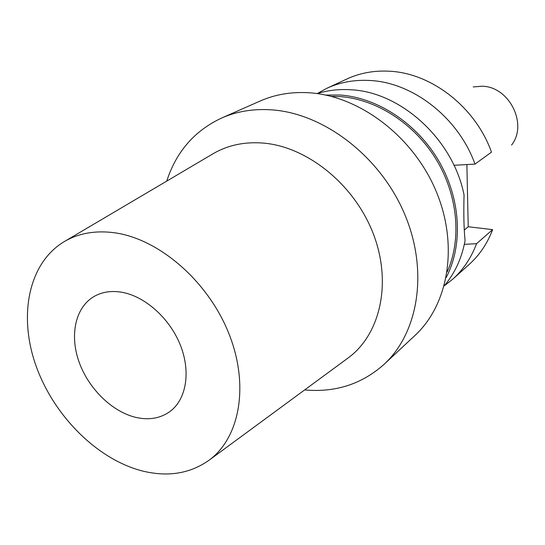<?xml version="1.0" encoding="UTF-8"?>
<svg xmlns="http://www.w3.org/2000/svg" width="545" height="545" viewBox="0 0 545 545"><rect width="100%" height="100%" fill="white"/><g stroke="black" fill="none" stroke-linecap="round" stroke-linejoin="round"><path stroke-width="0.82" d="M511.585 145.031C528.078 124.355 509.357 86.635 482.216 86.219L473.196 86.914M464.34 244.33L476.541 243.69C471.214 257.86 463.298 269.68 452.786 279.156L469.238 264.373C479.559 255.06 487.359 243.486 492.632 229.643L468.223 226.747L466.881 164.536M475.002 164.106L491.481 152.13C475.56 107.208 431.442 72.982 389.185 71.204C373.925 70.407 359.802 73.01 346.811 79.025L326.762 88.345C339.978 82.227 354.386 79.611 369.98 80.49C413.158 82.486 458.502 117.87 475.002 164.106L453.985 165.285M468.223 226.747L464.265 230.038M476.541 243.69L492.632 229.643M452.786 279.156L444.202 285.914M317.176 93.59L326.762 88.345M317.231 93.597C327.831 90.286 339.024 89.012 350.81 89.761C401.025 91.935 453.297 139.622 464.047 194.994C463.55 213.878 463.89 229.07 465.076 240.583C461.785 258.276 454.83 273.365 444.216 285.866M325.672 95.062L339.951 95.007C377.528 97.575 417.054 123.497 438.998 161.306C460.906 199.136 463.182 245.148 446.185 277.528M447.179 271.866C461.847 239.459 457.977 195.212 436.109 159.297C414.193 123.415 376.186 99.101 340.039 96.588L331.265 96.37M384.136 364.285L415.038 335.386C448.828 304.185 458.876 244.501 435.748 190.341C412.749 136.168 359.468 95.988 309.403 92.786C291.623 91.655 275.232 94.394 260.224 100.995L221.515 118.074C236.918 111.289 253.82 108.564 272.221 109.886C324.05 113.619 379.81 156.19 404.22 213.136C428.772 270.068 418.832 332.286 384.136 364.285C361.832 384.157 335.345 392.7 304.669 389.92M166.75 181.103C176.233 151.796 194.483 130.786 221.515 118.074M212.243 154.242L213.66 153.404C228.355 144.99 245.039 141.564 263.712 143.117C307.762 146.932 354.543 184.864 373.25 233.669C392.121 282.453 380.505 333.983 348.555 357.643L347.233 358.617M114.307 232.742C158.5 238.662 207.298 280.457 228.362 332.286C249.59 384.109 240.243 437.138 209.382 459.987C190.409 473.537 168.214 477.236 142.776 471.084C97.371 459.667 53.574 415.699 35.861 365.382C18.101 315.139 28.66 262.315 64.896 241.237C79.107 233.124 95.579 230.297 114.307 232.742M136.379 417.518C149.391 420.318 160.652 418.274 170.156 411.373C186.451 399.172 191.029 371.479 180.197 344.719C169.434 317.953 144.616 295.983 121.406 292.181C111.146 290.553 102.079 291.957 94.217 296.391C75.387 307.203 69.44 334.971 79.025 361.873C88.556 388.789 112.399 412.122 136.379 417.518M209.382 459.987L348.555 357.643M64.896 241.237L213.66 153.404"/></g></svg>
